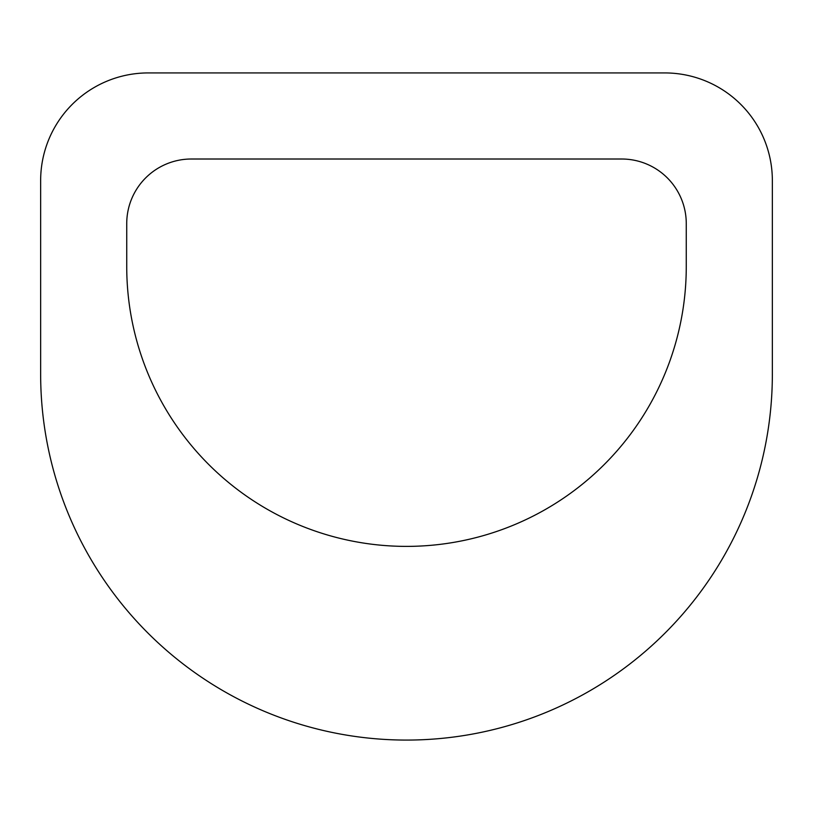 <?xml version="1.0" encoding="UTF-8"?>
<svg xmlns="http://www.w3.org/2000/svg" width="813" height="813" viewBox="0 0 813 813"><rect width="100%" height="100%" fill="white"/><g stroke="black" fill="none" stroke-linecap="round" stroke-linejoin="round"><path stroke-width="1.22" d="M40.65 180.537L40.65 374.224A365.85 365.85 0 0 0 406.5 740.074A365.85 365.85 0 0 0 772.35 374.224L772.35 180.537A107.601 107.601 0 0 0 664.749 72.926L148.251 72.926A107.601 107.601 0 0 0 40.65 180.537M126.737 266.613A279.763 279.763 0 0 0 406.5 546.387A279.763 279.763 0 0 0 686.263 266.613L686.263 223.575A64.562 64.562 0 0 0 621.701 159.013L191.299 159.013A64.562 64.562 0 0 0 126.737 223.575L126.737 266.613"/></g></svg>
